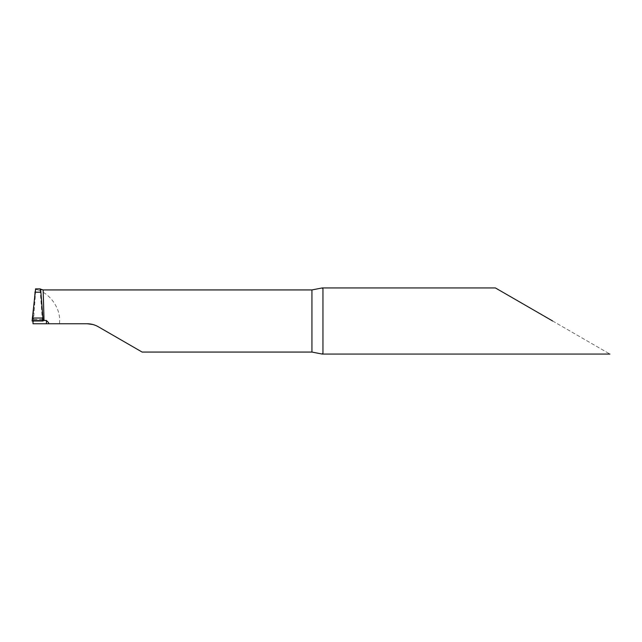 <?xml version="1.0" encoding="UTF-8"?>
<svg xmlns="http://www.w3.org/2000/svg" width="642" height="642" viewBox="0 0 642 642"><rect width="100%" height="100%" fill="white"/><g stroke="black" fill="none" stroke-linecap="round" stroke-linejoin="round"><path stroke-width="0.48" stroke-dasharray="3.21 2.41" d="M552.658 321L609.9 354.055L552.658 321M322.95 353.188L322.95 288.812M92.849 324.499L98.202 326.706L142.123 352.065M43.142 289.935L37.886 289.935C50.18 293.787 60.228 308.128 59.642 321L59.529 323.753L87.184 323.753M37.886 289.935L35.759 289.478L35.591 288.884M40.422 289.349L42.613 319.403M32.1 321L32.63 319.403L32.87 320.133L42.364 320.133L32.87 320.133L34.828 292.198L32.943 321M59.529 323.753L33.272 323.753L35.759 289.478M43.078 320.406L42.364 320.141L40.101 289.044M48.623 323.753L48.623 322.733M42.364 320.133C42.541 318.93 42.789 319.218 43.118 321M32.87 320.133C32.71 318.938 32.453 319.226 32.1 321L43.118 321C42.789 319.218 42.541 318.93 42.364 320.133L32.87 320.133M42.669 319.403L32.557 319.403"/><path stroke-width="0.96" d="M552.658 321L495.407 287.945L552.658 321M42.364 320.133L44.033 320.47L43.142 289.935L311.932 289.935L322.18 287.953L322.95 288.812L322.95 353.188L322.18 354.047L311.932 352.065L142.123 352.065L98.202 326.706C94.807 324.764 91.14 323.777 87.184 323.753L92.849 324.499M35.591 288.884L32.1 321L43.118 321L40.895 292.198L34.828 292.198L40.895 292.198L40.197 288.884M43.142 289.935L40.109 289.004M32.943 321L33.015 323.753L87.184 323.753M44.033 320.47L46.425 320.47L46.425 323.753M46.425 320.47L48.623 322.733L48.623 323.753M311.932 352.065L311.932 289.935M32.325 318.015L42.942 318.015M609.9 354.055L322.18 354.055M495.407 287.945L322.18 287.945M35.487 288.884L40.229 288.884"/></g></svg>
